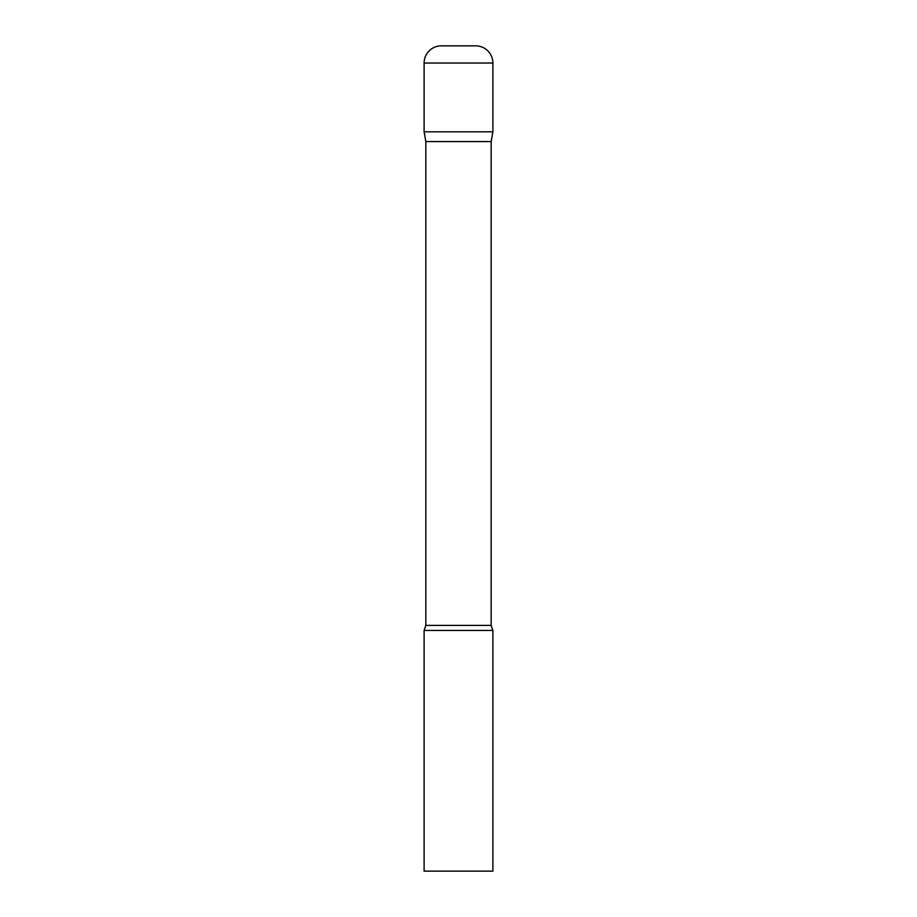 <?xml version="1.0" encoding="UTF-8"?>
<svg xmlns="http://www.w3.org/2000/svg" width="917" height="917" viewBox="0 0 917 917"><rect width="100%" height="100%" fill="white"/><g stroke="black" fill="none" stroke-linecap="round" stroke-linejoin="round"><path stroke-width="1.38" d="M491.168 141.573L491.168 625.394L425.832 625.394L425.832 141.573L491.168 141.573L492.887 131.819L424.113 131.819L492.887 131.819L492.887 63.044A17.194 17.194 0 0 0 475.694 45.85L441.306 45.85A17.194 17.194 0 0 0 424.113 63.044L492.887 63.044M425.832 141.573L424.113 131.819L424.113 63.044M458.5 630.438L424.113 630.438L424.113 871.15L492.887 871.15L492.887 630.438L458.5 630.438M425.832 625.394L424.113 630.438M491.168 625.394L492.887 630.438"/></g></svg>
